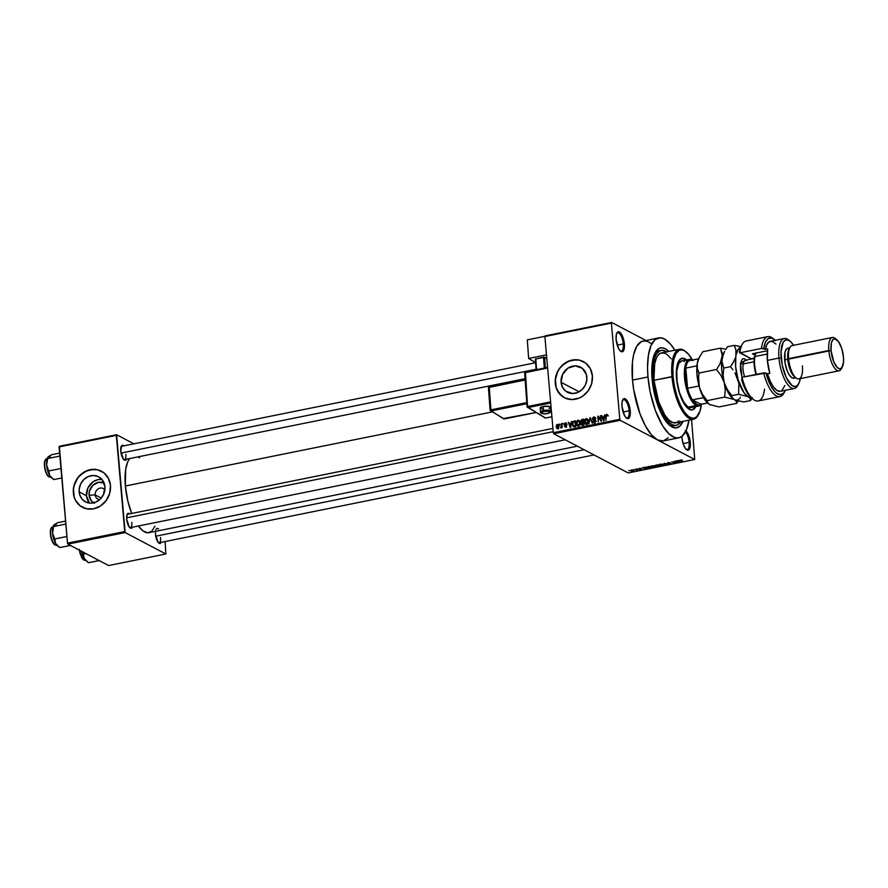 <?xml version="1.0" encoding="UTF-8"?>
<svg xmlns="http://www.w3.org/2000/svg" width="888" height="888" viewBox="0 0 888 888"><rect width="100%" height="100%" fill="white"/><g stroke="black" fill="none" stroke-linecap="round" stroke-linejoin="round"><path stroke-width="1.33" d="M620.213 350.849A9.346 3.474 78.6 0 0 623.287 343.911L624.397 343.934A10.201 3.785 -101.4 0 1 620.623 351.226A10.201 3.785 -101.4 0 1 616.128 339.582L618.681 348.684L620.29 350.938L622.643 351.637L623.798 350.216L624.486 345.809L623.765 340.026L621.855 334.832L619.402 331.979L617.249 332.412L616.35 334.51L616.128 339.582A10.201 3.785 -101.4 0 1 616.927 332.9A10.201 3.785 -101.4 0 1 621.223 333.788A10.201 3.785 -101.4 0 1 624.397 343.934L623.287 343.911A9.346 3.474 -101.4 0 1 621.345 351.082A9.346 3.474 -101.4 0 1 620.213 350.849M685.98 430.913A10.201 3.785 -101.4 0 1 690.276 442.379L689.155 442.357A9.346 3.474 78.6 0 0 685.414 432.034A9.346 3.474 -101.4 0 1 689.155 442.357L683.083 443.578L689.155 442.357A9.346 3.474 -101.4 0 1 687.212 449.517A9.346 3.474 -101.4 0 1 686.08 449.295A9.346 3.474 78.6 0 0 689.155 442.357L690.276 442.379A10.201 3.785 -101.4 0 1 686.491 449.661A10.201 3.785 -101.4 0 1 681.995 438.028L683.161 443.822L685.336 448.407L687.778 450.227L689.665 448.662L690.353 444.244L689.632 438.472L687.723 433.277L685.281 430.414M626.062 417.715A9.346 3.474 78.6 0 0 629.137 410.778L630.247 410.8A10.201 3.785 -101.4 0 1 626.473 418.082A10.201 3.785 -101.4 0 1 621.977 406.449L624.53 415.551L626.14 417.793L628.493 418.492L629.648 417.083L630.336 412.665L629.614 406.893L627.705 401.698L625.252 398.834L623.099 399.278L621.966 402.863L621.977 406.449A10.201 3.785 -101.4 0 1 622.777 399.767A10.201 3.785 -101.4 0 1 627.072 400.655A10.201 3.785 -101.4 0 1 630.247 410.8L629.137 410.778A9.346 3.474 -101.4 0 1 627.194 417.937A9.346 3.474 -101.4 0 1 626.062 417.715M557.364 424.975L558.397 426.351L557.664 428.083L556.632 426.706L556.942 425.241L558.907 426.617L558.263 424.642L556.687 424.719L556.143 426.851L557.042 428.604L558.33 428.349L558.896 426.984L558.397 426.351L557.664 428.083L558.274 428.405L556.876 427.672L557.364 424.975L559.174 425.763M95.183 494.905A5.95 5.284 -62.2 0 0 99.722 499.611A5.95 5.284 117.8 0 1 97.824 499.078A5.95 5.284 117.8 0 1 95.183 494.905L101.221 498.079L95.183 494.905A5.95 5.284 117.8 0 1 97.691 489.221A5.95 5.284 117.8 0 1 103.363 488.544A5.95 5.284 117.8 0 1 104.873 489.81A5.95 5.284 -62.2 0 0 98.59 488.644A5.95 5.284 -62.2 0 0 95.183 494.905L89.1 495.238L95.183 494.905M93.551 502.83A11.289 10.023 117.8 0 1 89.1 495.238L89.51 490.942L92.874 485.314L98.413 482.339L104.285 483.005M89.311 502.874L86.48 495.77L87.99 487.778L93.34 481.607L98.18 479.576L101.931 479.409A14.153 12.576 -62.2 0 0 86.48 495.77L79.165 491.919A14.153 12.576 117.8 0 1 85.137 478.399A14.153 12.576 117.8 0 1 98.646 476.789A14.153 12.576 117.8 0 1 104.939 486.713L103.43 494.705L100.2 499.167L95.726 502.131L90.709 503.152L85.881 502.053L81.996 499.023L79.643 494.516L79.187 489.221L80.675 483.938L83.905 479.465L88.378 476.501L93.395 475.491L98.224 476.579L102.109 479.609L104.939 486.713A14.153 12.576 117.8 0 1 98.968 500.233A14.153 12.576 117.8 0 1 85.459 501.842A14.153 12.576 117.8 0 1 79.165 491.919L86.48 495.77A14.153 12.576 -62.2 0 0 89.477 503.074M101.487 471.239A20.391 18.126 -62.2 0 0 82.062 473.615A20.391 18.126 -62.2 0 0 73.493 493.062L73.349 492.995A20.391 18.126 117.8 0 1 81.951 473.526A20.391 18.126 117.8 0 1 101.41 471.195A20.391 18.126 117.8 0 1 110.478 485.503L108.403 478.299L103.829 472.76L97.436 469.73L90.199 469.674L83.228 472.605L77.578 478.055L74.115 485.214L73.371 489.099L74.048 496.736L75.425 500.199L79.998 505.738L86.391 508.757L93.629 508.813L100.599 505.894L106.249 500.432L109.712 493.273L110.478 485.503A20.391 18.126 117.8 0 1 101.876 504.972A20.391 18.126 117.8 0 1 82.418 507.292A20.391 18.126 117.8 0 1 73.349 492.995L73.493 493.062A20.391 18.126 -62.2 0 0 82.495 507.337M586.857 377.1A14.153 12.576 117.8 0 1 580.896 390.62A14.153 12.576 117.8 0 1 567.388 392.23A14.153 12.576 117.8 0 1 561.094 382.306L579.131 391.797L561.094 382.306L562.604 374.325L567.943 368.154L575.324 365.878L582.25 368.254L586.38 374.503L586.846 379.798L585.347 385.092L582.117 389.555L577.655 392.518L572.627 393.539L565.7 391.153L562.526 387.301L561.094 382.306A14.153 12.576 117.8 0 1 567.055 368.786A14.153 12.576 117.8 0 1 580.563 367.177A14.153 12.576 117.8 0 1 586.857 377.1M583.416 361.627A20.391 18.126 -62.2 0 0 563.98 364.002A20.391 18.126 -62.2 0 0 555.411 383.45L555.278 383.383A20.391 18.126 117.8 0 1 563.869 363.902A20.391 18.126 117.8 0 1 583.338 361.583A20.391 18.126 117.8 0 1 592.396 375.879L590.331 368.675L585.747 363.148L579.365 360.117L572.127 360.062L565.157 362.981L559.507 368.442L557.453 371.872L555.3 379.487L555.966 387.124L559.351 393.617L564.946 397.979L571.894 399.556L579.143 398.09L582.528 396.281L588.178 390.82L591.641 383.66L592.396 375.879A20.391 18.126 117.8 0 1 583.805 395.36A20.391 18.126 117.8 0 1 564.346 397.68A20.391 18.126 117.8 0 1 555.278 383.383L555.411 383.45A20.391 18.126 -62.2 0 0 564.413 397.724M123.721 459.496A6.793 2.531 78.6 0 0 125.852 454.39A6.793 2.531 -101.4 0 1 124.442 459.607A6.793 2.531 -101.4 0 1 123.721 459.496M126.485 459.196A7.648 2.842 -101.4 0 1 124.142 459.884A7.648 2.842 -101.4 0 1 120.757 451.148L123.277 458.941L125.097 460.306L126.518 459.129M129.67 527.494A6.793 2.531 78.6 0 0 131.801 522.399A6.793 2.531 -101.4 0 1 130.392 527.605A6.793 2.531 -101.4 0 1 129.67 527.494M132.434 527.195A7.648 2.842 -101.4 0 1 130.092 527.883A7.648 2.842 -101.4 0 1 126.707 519.158L129.226 526.95L131.047 528.305L132.467 527.139M158.441 542.635A6.793 2.531 78.6 0 0 160.573 537.529A6.793 2.531 -101.4 0 1 159.152 542.746A6.793 2.531 -101.4 0 1 158.441 542.635M161.205 542.335A7.648 2.842 -101.4 0 1 158.852 543.023A7.648 2.842 -101.4 0 1 155.478 534.287L157.986 542.08L159.818 543.445L161.228 542.268M623.065 411.999L629.137 410.778L623.065 411.999M617.216 345.143L623.287 343.911L617.216 345.143M680.73 421.833A38.24 14.208 -101.4 0 1 676.234 425.341L673.914 425.807A38.24 14.208 -101.4 0 1 668.886 424.642A38.24 14.208 78.6 0 0 675.047 425.441M682.916 421.389A40.793 15.152 -101.4 0 1 670.118 425.696A40.793 15.152 -101.4 0 1 652.103 379.143L652.447 361.727L655.51 352.081L659.162 348.362L662.082 347.774L665.245 348.718L668.797 351.415A40.793 15.152 -101.4 0 0 655.322 352.414A40.793 15.152 -101.4 0 0 652.103 379.143L653.812 390.887L656.798 402.364L660.805 412.587L665.489 420.679L670.451 425.951L675.257 427.938L679.486 426.484L682.916 421.389M650.971 343.356L646.908 341.225L643.09 341.003A50.993 18.948 78.6 0 0 632.5 380.086L647.974 376.967A50.993 18.948 -101.4 0 1 658.574 337.873A50.993 18.948 -101.4 0 1 674.858 350.194L670.573 344.2L664.379 338.939L660.428 337.751L655.133 339.582L651.004 345.565L648.395 355.189L647.53 367.632L647.974 376.967L632.5 380.086L633.732 389.843L639.915 413.597L645.254 425.607L651.281 434.632L657.475 439.904L694.727 459.507L628.216 472.938L553.712 433.733L620.224 420.302L657.475 439.904L620.224 420.302L619.813 419.303L553.302 432.734L544.877 336.519L611.388 323.088L619.813 419.303L611.388 323.088L611.665 322.455L645.854 340.448L611.665 322.455L545.154 335.886L611.665 322.455L611.388 323.088L544.877 336.519L553.302 432.734L619.813 419.303L620.224 420.302L553.712 433.733L553.302 432.734L553.712 433.733L628.216 472.938L694.727 459.507L657.475 439.904L663.303 440.959L668.253 437.706M129.681 458.53L127.683 461.927L125.685 469.308L125.363 486.014L492.252 411.921L125.363 486.014L127.817 500.999L131.713 513.475A39.094 14.519 78.6 0 1 125.363 486.014A39.094 14.519 78.6 0 1 129.67 458.552M631.301 470.03L630.535 470.54L631.49 471.006L633.91 470.596L631.856 469.952L630.869 470.795L633.122 470.984L633.588 470.229L631.301 470.03L630.869 470.795M635.386 469.23L636.563 469.919L636.019 470.329L637.628 470.052L635.875 469.13L636.563 469.919L636.019 470.329L637.628 470.052L635.386 469.23M639.216 468.431L638.705 469.019L641.247 469.075L639.493 469.386L641.724 469.153L639.038 468.853L640.237 468.342L638.583 468.975L641.047 469.386L641.658 468.897L639.038 468.853L640.981 468.487L638.583 468.975M647.996 466.677L646.897 467.199L647.996 467.943L651.859 467.654L649.439 466.389L647.363 467.699L651.859 467.654L649.439 466.389L647.996 466.677M655.999 465.068L655.022 465.578L656.776 466.4L659.939 466.022L657.531 464.757L655.211 465.745L659.939 466.022L657.531 464.757L655.211 465.745M663.902 463.469L664.768 465.057L664.457 463.558L668.253 464.346L664.379 463.37L664.768 465.057L664.457 463.558L668.253 464.346L663.902 463.469M674.403 461.349L676.334 462.371L671.794 461.871L674.214 463.148L672.771 462.026L677.311 462.515L674.891 461.249L676.334 462.371L671.794 461.871L674.214 463.148L672.771 462.026L677.311 462.515L674.403 461.349M681.562 460.006L679.997 460.495L682.439 461.483L680.519 460.406L682.273 460.173L680.308 460.717L682.439 461.483L680.53 460.428L682.439 460.25L681.562 460.006M678.521 460.517L675.457 461.138L679.442 462.093L679.043 460.417L675.457 461.138L679.442 462.093L678.521 460.517M667.82 462.659L667.199 463.414L670.718 463.503L668.342 463.925L671.228 463.636L667.476 463.236L670.262 462.759L669.275 462.537L666.988 463.336L670.218 463.303L668.176 463.858L670.385 463.936L671.128 463.314L667.476 463.236L670.262 462.759L666.988 463.336M661.893 464.124L659.04 464.89L663.014 465.412L663.547 464.702L661.893 464.124L660.095 464.213L659.051 464.69L659.44 465.245L662.57 465.523L663.203 464.468L661.893 464.124M653.801 465.756L650.948 466.533L654.722 467.099L655.466 466.333L653.801 465.756L652.014 465.845L650.971 466.322L651.348 466.877L654.489 467.155L655.122 466.1L653.801 465.756M645.343 467.221L642.268 467.832L646.775 468.686L645.854 467.11L642.268 467.832L646.775 468.686L645.343 467.221M636.785 468.942L637.628 469.031L636.785 468.942M633.41 469.63L634.254 469.708L633.41 469.63M628.771 470.562L629.614 470.64L628.771 470.562M691.574 419.647L694.727 459.507L691.574 419.647M559.407 424.031L559.973 424.753L559.407 424.031M562.781 423.354L563.347 424.064L562.781 423.354M571.339 421.622L571.062 423.421L569.352 423.765L568.264 422.244L570.34 427.639L571.85 421.523L571.062 423.421L569.352 423.765L568.264 422.244L570.34 427.639L571.339 421.622M579.52 420.812L577.822 420.257L576.501 421.878L576.556 424.464L577.844 426.029L579.587 425.385L580.208 423.176L579.62 420.934L578.033 420.202L576.701 421.356L576.39 423.498L578.543 426.051L580.175 422.666L579.52 420.812L578.033 420.202M587.612 419.18L586.013 418.592L584.67 419.98L584.648 422.832L585.714 424.309L587.501 423.942L588.278 422.055L587.745 419.369L586.113 418.57L584.781 419.724L584.471 421.867L586.624 424.42L588.267 421.034L587.612 419.18L586.113 418.57M593.85 417.682L595.637 418.603L593.839 417.005L592.596 417.993L592.696 419.735L595.182 420.923L594.261 422.2L592.807 421.434L593.539 422.744L594.993 422.633L595.704 421.001L595.149 419.946L593.217 419.447L593.006 418.348L593.972 417.66L595.149 418.781L595.582 418.248L593.839 417.005L595.382 417.704L593.839 417.005L592.451 418.97L593.317 420.179L595.004 420.524L594.361 422.177L592.807 421.434L594.438 422.843L595.704 421.001L592.94 418.859L593.85 417.682L595.948 418.503M604.517 414.929L604.24 416.716L602.541 417.06L601.454 415.551L603.518 420.934L605.039 414.818L604.24 416.716L602.541 417.06L601.454 415.551L604.04 420.834L604.517 414.929M606.67 415.096L607.858 415.984L607.081 414.43L605.749 415.273L606.027 420.435L606.238 415.451L607.858 415.984L606.637 414.419L605.683 416.561L606.027 420.435L606.182 415.628L606.67 415.096L608.336 415.85M600.399 415.762L600.799 420.324L597.79 416.283L598.29 421.989L598.39 417.316L601.387 421.367L600.887 415.662L600.799 420.324L598.323 416.172L598.29 421.989L598.39 417.316L601.387 421.367L600.399 415.762M589.898 417.882L588.844 423.898L590.22 418.492L592.329 423.199L590.376 417.782L588.844 423.898L590.22 418.492L592.329 423.199L589.898 417.882M581.995 419.469L580.674 420.779L581.152 424.564L581.951 425.219L584.015 424.875L583.516 419.169L581.995 419.469L582.928 419.969L581.995 419.469L580.641 421.456L581.44 422.721L581.007 424.02L582.495 425.186L584.015 424.875L583.516 419.169L581.995 419.469M573.992 421.09L572.782 421.889L572.36 423.854L572.738 425.863L573.87 426.851L575.935 426.506L575.435 420.801L573.992 421.09L574.925 421.578L573.992 421.09L572.383 424.353L573.77 426.839L575.935 426.506L575.435 420.801L573.992 421.09M565.234 422.788L564.146 424.098L564.524 425.186L566.133 425.763L565.667 426.462L564.38 426.118L565.179 427.095L566.633 425.674L564.668 423.887L566.489 423.632L565.234 422.788L566.4 423.398L565.234 422.788L564.158 424.364L566.144 425.851L564.38 426.118L565.623 427.084L566.633 425.674L564.635 424.164L565.245 423.387L566.544 423.876L565.234 422.788L565.934 422.855M561.371 423.632L561.027 427.994L561.682 427.128L562.226 427.694L561.871 423.543L560.672 427.85L561.682 427.128L562.226 427.694L561.371 423.632M659.962 350.738A38.24 14.208 78.6 0 0 654.6 353.868A38.24 14.208 -101.4 0 1 658.774 350.838L661.094 350.372A38.24 14.208 -101.4 0 1 666.599 351.859M658.574 337.873L641.325 341.614L636.763 346.253L633.61 354.745L632.434 362.193L632.5 380.086A50.993 18.948 78.6 0 0 657.475 439.904A50.993 18.948 78.6 0 0 663.292 440.959L678.754 437.84A50.993 18.948 -101.4 0 1 647.974 376.967L650.105 391.641L655.377 410.478L662.681 425.874L668.831 433.721L674.958 437.618L678.765 437.84L682.195 436.141L686.324 430.147L688.988 420.168A50.993 18.948 -101.4 0 1 678.754 437.84M67.921 544.122L125.153 532.567L165.856 553.99L108.625 565.545L67.921 544.122L67.51 543.134L59.085 446.919L116.317 435.364L124.742 531.579L67.51 543.134L59.363 446.287L116.594 434.72L133.888 443.822L116.594 434.72L59.363 446.287L59.085 446.919L116.317 435.364L116.594 434.72L125.153 532.567L124.742 531.579L67.51 543.134L67.921 544.122L108.625 565.545L165.856 553.99L125.153 532.567L67.921 544.122M165.101 541.547L165.856 553.99L165.101 541.547M155.644 530.491L155.478 534.287M129.792 513.908L128.582 513.275L127.162 514.441L126.707 519.158A7.648 2.842 -101.4 0 1 127.317 514.141A7.648 2.842 -101.4 0 1 129.748 513.863M123.843 445.909L122.633 445.276L121.612 445.776L120.757 451.148A7.648 2.842 -101.4 0 1 121.367 446.142A7.648 2.842 -101.4 0 1 123.798 445.865M139.516 457.853L137.94 456.854M138.184 525.818L142.935 530.869L147.541 532.767L151.604 531.368L154.978 526.262M121.134 446.664A6.793 2.531 -101.4 0 1 121.745 446.276M127.084 514.663A6.793 2.531 -101.4 0 1 127.694 514.285M138.328 526.007A39.094 14.519 78.6 0 0 148.962 532.678L577.355 446.176M681.906 436.152L681.995 438.028A10.201 3.785 -101.4 0 1 681.906 436.363M616.694 333.4A9.346 3.474 -101.4 0 1 617.637 332.756A9.346 3.474 -101.4 0 1 623.287 343.911A9.346 3.474 78.6 0 0 620.557 334.909A9.346 3.474 78.6 0 0 616.694 333.4M622.544 400.266A9.346 3.474 -101.4 0 1 623.487 399.611A9.346 3.474 -101.4 0 1 629.137 410.778A9.346 3.474 78.6 0 0 626.406 401.764A9.346 3.474 78.6 0 0 622.544 400.266M156.077 529.281A7.648 2.842 -101.4 0 1 158.519 529.004M582.861 361.349L579.498 360.195M575.912 359.784L568.675 361.238L562.237 365.512L559.64 368.52L557.586 371.95L555.433 379.565L556.11 387.201M557.486 390.653L562.06 396.192M100.943 470.962L97.569 469.808M93.995 469.397L86.758 470.851L80.32 475.124L77.722 478.133L74.248 485.292L73.515 489.177L74.181 496.814M75.558 500.266L80.142 505.805M94.45 503.318L91.353 500.91L89.1 495.238A11.289 10.023 117.8 0 1 93.573 484.682A11.289 10.023 117.8 0 1 104.04 482.906M607.614 414.94L606.637 414.419L607.614 414.94M607.448 414.674L606.637 414.419M602.131 415.906L601.454 415.551L602.131 415.906M603.474 417.549L602.541 417.06L603.474 417.549M604.14 417.416L604.095 420.512L602.763 417.693L604.562 417.649L603.685 420.302L602.763 417.693L604.14 417.416M599.278 417.793L598.39 417.316L599.278 417.793M598.656 416.738L597.79 416.283L598.656 416.738M594.805 417.116L593.839 417.005M595.06 419.891L592.94 418.859M594.316 419.591L595.637 420.424L594.605 420.168M593.539 422.744L594.438 422.843M593.439 421.778L592.807 421.434L593.439 421.778M594.361 422.177L593.295 421.267M595.693 420.89L595.004 420.524L595.693 420.89M594.194 420.302L595.004 420.524M595.571 421.034L593.828 419.702L594.072 420.468M593.095 419.314L592.451 418.97L593.095 419.314M594.205 422.322L594.671 423.299M591.053 419.647L590.498 419.347L591.053 419.647M585.669 424.286L586.624 424.42M586.435 424.453L586.091 423.776M585.014 422.155L584.471 421.867L585.014 422.155L586.18 419.236L587.723 420.757L586.568 423.754L587.279 424.131L585.292 423.032L585.003 420.635L585.825 419.358L588.289 421.4L587.767 421.123L586.624 423.743L585.003 422.111M586.025 423.565L586.58 424.642M581.64 425.119L582.395 424.775M581.707 424.386L581.007 424.02L581.707 424.386M581.884 422.943L583.316 422.599L583.993 424.586L581.496 423.831L581.951 422.91L583.849 422.877L583.316 422.599L583.471 424.309L582.617 424.475L581.496 423.831L581.884 422.943M582.817 423.443L582.239 422.954M582.295 422.133L580.641 421.456L581.24 421.767L581.54 420.313L583.083 419.935L583.782 422.211L582.295 422.133L583.227 422.621L581.129 421.056L581.784 420.202L583.616 420.213L583.083 419.935L583.261 421.933L581.14 421.345M582.395 424.742L582.528 425.297M582.617 424.475L581.496 423.831M577.589 425.918L578.543 426.051M578.354 426.085L578.01 425.408M577.944 425.197L578.499 426.273M578.088 420.868L579.564 422.044L579.564 424.331L578.476 425.385L576.989 424.064L577.022 421.889L578.088 420.868L580.197 423.032L579.686 422.755L578.476 425.385L579.198 425.763L577.2 424.675L576.878 423.421L578.088 420.868L580.164 421.689M574.247 426.839L573.992 426.251M573.881 425.851L574.292 426.917M573.803 426.14L572.949 424.819L573.093 422.411L575.002 421.567L575.38 425.94L573.803 426.14L572.882 424.264L572.949 422.821L574.114 421.745L575.524 421.844L575.912 426.218L573.803 426.14L574.891 426.717L573.67 426.085L575.047 426.817M568.942 422.599L568.264 422.244L568.942 422.599M570.285 424.253L569.352 423.765L570.285 424.253M570.951 424.12L570.906 427.206L569.585 424.397L571.384 424.342L570.507 426.995L569.585 424.397L570.951 424.12M565.245 423.387L566.067 424.053M566.633 425.674L564.801 424.508L566.688 425.374M564.868 424.553L566.178 425.241M564.38 426.118L565.623 427.084M565.556 426.484L564.868 425.951M566.633 425.896L565.956 425.541L566.633 425.896M565.601 425.452L564.158 424.364L565.379 425.419M564.158 424.364L565.534 424.897M565.534 424.83L565.634 425.552M561.516 427.628L560.761 427.228L561.516 427.628M562.171 426.984L561.549 426.651L562.171 426.984M558.885 426.251L557.331 424.375L558.574 425.03L557.331 424.375L556.143 426.851L557.697 428.682L558.885 426.251M558.03 424.475L557.331 424.375M556.998 428.582L557.697 428.682M556.698 427.139L556.143 426.851L556.698 427.139M557.575 427.927L557.93 428.904M586.568 423.754L585.292 423.032M586.18 419.236L588.245 420.057M578.476 425.385L577.2 424.675M557.664 428.083L558.619 428.749M680.264 460.162L680.308 460.717L680.264 460.162M680.619 460.073L680.308 460.717M679.342 460.928L679.442 462.093L679.342 460.928M678.943 461.161L679.409 461.915L679.32 460.894L679.409 461.915L677.566 461.438L678.943 461.161L678.876 460.45L679.409 461.915L677.566 461.438L678.943 461.161M667.476 463.236L668.054 462.815M670.385 463.936L671.128 463.314M664.668 463.891L664.768 465.057L664.668 463.891M659.362 464.435L659.44 465.245L659.362 464.435M659.051 464.69L659.44 465.245M662.703 464.568L662.282 465.368L660.694 465.401L659.939 465.157L660.361 464.169L662.703 464.568L661.227 465.456L659.939 465.157L660.383 464.357L662.681 464.269L663.092 464.957L662.282 465.368M658.441 465.601L659.162 465.978L656.909 466.167L658.419 465.223L659.162 465.978L656.909 466.167L658.441 465.601M657.32 465.001L658.163 465.445L655.699 465.634L657.298 464.801L658.163 465.445L655.755 465.667L657.32 465.001M651.281 466.067L651.348 466.877L651.281 466.067M650.971 466.322L651.348 466.877M654.623 466.2L654.201 466.999L652.602 467.033L651.848 466.788L652.28 465.8L654.623 466.2L653.146 467.088L651.848 466.788L652.303 465.989L654.6 465.9L655.011 466.589L654.201 466.999M647.285 466.866L647.363 467.699L647.285 466.866M649.228 466.633L651.082 467.61L647.851 467.599L649.217 466.433L651.082 467.61L647.785 467.565L649.228 466.633M647.463 467.255L648.351 466.811M646.153 467.621L646.253 468.786L646.153 467.621M645.754 467.865L646.231 468.609L646.142 467.599L646.231 468.609L644.377 468.143L645.754 467.865L645.687 467.144L646.231 468.609L644.377 468.143L645.754 467.865M641.047 469.386L641.658 468.897M633.122 470.984L633.588 470.229M633.1 470.329L631.335 470.684L631.535 469.985L633.1 470.329L632.378 470.906L631.546 470.163L633.066 470.03L632.889 470.851M659.939 465.157L660.383 464.357M651.848 466.788L652.303 465.989M701.354 404.329A34.843 12.943 -101.4 0 1 698.623 414.385A34.843 12.943 -101.4 0 1 683.949 411.344A34.843 12.943 -101.4 0 1 673.082 376.667L654.179 380.231A35.687 13.264 78.6 0 0 654.378 382.262L653.49 379.875A2.12 0.788 -101.4 0 1 653.934 378.244A2.12 0.788 -101.4 0 1 654.023 378.244L654.656 363.936L656.543 357.709L658.352 354.878L660.528 353.213L664.313 353.047L667.055 354.479L671.228 358.841M686.768 360.972A26.34 9.79 78.6 0 0 681.629 358.386M696.347 405.96L694.216 409.057L691.486 410.001L688.378 408.713L685.181 405.305L679.564 393.473L676.534 378.488A26.34 9.79 -101.4 0 1 682.006 358.286A26.34 9.79 -101.4 0 1 687.379 360.65M698.368 414.818A35.687 13.264 -101.4 0 1 693.517 419.247A35.687 13.264 -101.4 0 1 671.961 376.645A35.687 13.264 78.6 0 0 683.094 412.165A35.687 13.264 78.6 0 0 698.123 415.273L698.623 414.385M678.976 420.834L676.8 422.499L673.015 422.666L668.886 420.057L664.735 414.885L658.674 401.731L654.378 382.262A35.687 13.264 78.6 0 0 675.724 422.843L693.517 419.247M676.234 425.341A38.24 14.208 -101.4 0 1 653.146 379.687L652.181 379.886L653.146 379.687A38.24 14.208 -101.4 0 1 661.094 350.372M689.476 359.385A23.798 8.836 -101.4 0 0 684.926 381.019A23.798 8.836 -101.4 0 0 696.181 405.539L696.88 404.562A22.944 8.525 -101.4 0 1 692.407 399.878L700.943 404.362L707.481 403.041L700.943 404.362L692.407 399.878L696.88 404.562L699.023 405.095L700.943 404.362A22.944 8.525 -101.4 0 1 696.88 404.562L696.181 405.539L688.455 407.093L691.164 407.592A23.798 8.836 -101.4 0 1 676.789 379.187A23.798 8.836 -101.4 0 1 681.74 360.939L689.476 359.385A23.798 8.836 -101.4 0 1 692.185 359.873L692.185 359.873A23.798 8.836 -101.4 0 1 692.474 360.029A23.798 8.836 78.6 0 0 692.185 359.873A23.798 8.836 78.6 0 0 684.526 377.622A23.798 8.836 78.6 0 0 696.181 405.539A23.798 8.836 78.6 0 0 701.398 404.273A23.798 8.836 -101.4 0 1 698.9 406.027A23.798 8.836 -101.4 0 1 696.181 405.539L688.455 407.093L687.49 406.493L683.66 402.009L679.531 392.729L677.033 381.452L676.767 370.829L678.776 363.392L681.74 360.939M666.988 352.148L662.492 350.272L659.762 350.838L656.332 354.312L654.634 358.264L652.813 372.694L654.745 390.698L659.962 408.025L667.232 420.601L671.872 424.553L674.847 425.441L677.566 424.886L680.996 421.4M679.387 349.284L661.604 352.869A35.687 13.264 78.6 0 0 654.023 378.244A35.687 13.264 78.6 0 0 654.179 380.231A35.687 13.264 78.6 0 0 654.378 382.262A2.12 0.788 -101.4 0 1 653.49 379.875L654.023 378.244A35.687 13.264 78.6 0 0 654.179 380.231L671.961 376.645A35.687 13.264 -101.4 0 1 679.387 349.284A35.687 13.264 -101.4 0 1 685.58 351.481M585.969 382.906L585.936 383.716M692.651 360.45L688.533 354.279L684.304 350.682L681.596 349.872L679.109 350.372L675.99 353.546L673.837 359.351L672.849 367.288L673.082 376.667L674.547 386.691L677.089 396.492L680.519 405.228L684.515 412.143L688.755 416.65L692.851 418.348L696.47 417.105L700.01 411.066L701.409 403.774M692.44 409.934A26.34 9.79 -101.4 0 1 676.534 378.488L676.501 369.242L678.732 361.005L682.006 358.286L685.014 358.83L687.145 360.417M685.98 351.781L685.181 351.149A35.687 13.264 78.6 0 0 671.961 376.645L673.082 376.667A34.843 12.943 -101.4 0 1 685.98 351.781A34.843 12.943 -101.4 0 1 692.396 359.995M691.674 410.09L694.227 408.413L695.582 406.116M686.369 360.572L684.237 358.985L681.229 358.441M683.516 361.05L684.459 361.438M49.328 476.967L49.328 476.967A9.346 3.474 78.6 0 0 50.394 477.156L49.04 476.923C44.955 475.113 42.191 459.873 46.687 458.83A9.346 3.474 78.6 0 0 44.9 467.332A9.346 3.474 78.6 0 0 49.328 476.967L50.483 476.734L49.328 476.967A9.346 3.474 -101.4 0 1 44.977 467.843A9.346 3.474 -101.4 0 1 46.32 458.963M59.629 453.113L51.659 454.723L59.629 453.113M59.896 456.066L47.652 458.541L48.707 456.432L51.659 454.723L47.286 458.164L46.62 465.068L47.652 458.541L59.896 456.066M60.983 468.498L48.74 470.962L46.62 465.068L47.697 470.773L49.706 475.591L48.74 470.962L60.983 468.498M52.592 478.676L49.706 475.591A11.211 4.163 78.6 0 0 51.571 477.866L53.835 479.576L61.805 477.966L53.835 479.576L49.706 475.591L51.504 477.822M48.563 456.61L47.663 457.431M47.386 475.202L45.044 469.597M44.7 467.898L44.411 464.579M44.478 463.103L45.011 460.761M46.875 459.44A8.836 3.286 78.6 0 0 44.433 465.39A8.836 3.286 78.6 0 0 47.641 475.524M48.707 472.116L46.62 465.068A11.211 4.163 78.6 0 0 49.706 475.591L48.707 472.116M47.575 457.598A11.211 4.163 78.6 0 0 47.497 457.72A11.211 4.163 78.6 0 0 46.62 465.068L47.486 457.842M50.228 456.71A11.211 4.163 78.6 0 0 48.074 456.954M121.023 453.08L536.086 369.275L121.023 453.08M553.213 431.69L126.651 517.826L553.213 431.69M584.104 449.728L155.744 536.219L584.104 449.728M693.029 360.528L690.897 359.995L688.977 360.739A22.944 8.525 78.6 0 0 685.802 368.109L687.567 388.278L699 385.969L687.567 388.278A22.944 8.525 78.6 0 0 692.407 399.878A22.944 8.525 -101.4 0 1 687.567 388.278L685.802 368.109L685.647 377.644L687.567 388.278A22.944 8.525 -101.4 0 1 685.802 368.109A22.944 8.525 -101.4 0 1 688.977 360.739A22.944 8.525 -101.4 0 1 692.007 360.128M692.407 399.878L703.507 397.635L692.407 399.878M698.545 358.808L688.977 360.739L698.545 358.808M685.802 368.109L696.936 365.856L685.802 368.109M95.671 469.708L95.06 469.119M55.278 544.966L55.278 544.966A9.346 3.474 78.6 0 0 56.344 545.165L54.989 544.932C50.905 543.112 48.141 527.872 52.636 526.839A9.346 3.474 78.6 0 0 50.849 535.342A9.346 3.474 78.6 0 0 55.278 544.966L56.421 544.733L55.278 544.966A9.346 3.474 -101.4 0 1 50.927 535.853A9.346 3.474 -101.4 0 1 52.27 526.973M65.579 521.112L57.609 522.721L65.579 521.112M65.845 524.075L53.602 526.54L54.656 524.431L57.609 522.721L53.236 526.162L52.57 533.078L53.602 526.54L65.845 524.075M66.933 536.496L54.69 538.972L52.57 533.078L53.646 538.772L55.655 543.589L54.69 538.972L66.933 536.496M58.541 546.675L55.655 543.589A11.211 4.163 78.6 0 0 57.52 545.876L59.785 547.574L70.407 545.432L59.785 547.574L55.655 543.589L57.454 545.82M54.512 524.608L53.613 525.43M53.336 543.201L50.993 537.595M50.649 535.897L50.361 532.589M50.427 531.102L50.96 528.76M52.825 527.439A8.836 3.286 78.6 0 0 50.383 533.399A8.836 3.286 78.6 0 0 53.591 543.534M54.656 540.126L52.57 533.078A11.211 4.163 78.6 0 0 55.655 543.589L54.656 540.126M53.524 525.596A11.211 4.163 78.6 0 0 53.447 525.718A11.211 4.163 78.6 0 0 52.57 533.078L53.435 525.851M56.177 524.708A11.211 4.163 78.6 0 0 54.024 524.952M87.313 561.815L88.556 562.715L99.167 560.572L88.556 562.715L84.427 558.73A11.211 4.163 78.6 0 0 86.291 561.005L84.427 558.73L83.428 555.255L83.461 554.101L85.936 553.601L83.461 554.101L82.051 551.315L83.461 554.101L83.883 557.586L86.225 560.961M84.038 560.106A9.346 3.474 -101.4 0 1 79.587 550.26A9.346 3.474 78.6 0 0 84.038 560.106L85.193 559.873L84.038 560.106A9.346 3.474 78.6 0 0 85.104 560.295L83.55 559.773M81.729 551.082L84.427 558.73A11.211 4.163 78.6 0 1 81.807 551.426M82.107 558.341L79.765 552.736M79.421 551.037L79.21 549.339M780.13 391.342L776.845 390.365L773.404 386.824L770.174 381.107L767.498 373.826L765.933 373.004L741.968 377.289L741.702 379.82A28.893 10.734 78.6 0 0 751.67 398.113L753.279 399.378A30.592 11.366 -101.4 0 1 741.968 377.289A30.592 11.366 78.6 0 0 758.241 400.976L779.897 396.603A30.592 11.366 -101.4 0 1 763.625 372.916L741.968 377.289L741.702 379.82L744.732 388.078L748.395 394.561L752.291 398.568M764.546 389.144A30.592 11.366 -101.4 0 1 753.279 399.378M790.009 341.114L788.4 339.849A25.497 9.468 78.6 0 0 778.965 358.053L781.196 358.108A23.798 8.836 -101.4 0 1 790.009 341.114A23.798 8.836 -101.4 0 1 793.561 345.299M832.345 337.473L792.129 345.587A16.994 6.316 78.6 0 0 788.6 358.619A16.994 6.316 -101.4 0 1 789.943 347.486L788.944 349.273A15.296 5.683 78.6 0 0 787.745 359.296L831.046 350.549A15.296 5.683 -101.4 0 1 836.718 339.627A15.296 5.683 -101.4 0 1 843.467 357.087L841.713 348.374L838.45 341.503L834.787 338.783L832.744 339.793L831.379 342.946L831.046 350.549L833.777 361.882L837.306 367.577L839.726 368.853L841.78 367.832A16.994 6.316 -101.4 0 1 839.082 370.784A16.994 6.316 -101.4 0 1 828.815 350.494A16.994 6.316 -101.4 0 1 832.345 337.473A16.994 6.316 -101.4 0 1 835.941 339.116M836.718 339.627L835.109 338.361A16.994 6.316 78.6 0 0 828.815 350.494L788.6 358.619A16.994 6.316 78.6 0 0 798.867 378.91L839.082 370.784M789.765 347.796L787.834 348.196A15.296 5.683 78.6 0 0 784.648 359.918L787.745 359.296A15.296 5.683 -101.4 0 1 789.465 348.496M784.27 338.506L770.34 341.314A25.497 9.468 78.6 0 0 765.356 349.361L767.676 348.895A25.497 9.468 78.6 0 0 767.365 360.395L778.965 358.053A25.497 9.468 -101.4 0 1 784.27 338.506A25.497 9.468 -101.4 0 1 789.221 340.559M767.787 336.63L746.131 341.003A30.592 11.366 78.6 0 0 739.826 352.825L761.482 348.451A30.592 11.366 -101.4 0 1 767.787 336.63A30.592 11.366 -101.4 0 1 773.57 338.939M784.337 392.241A30.592 11.366 -101.4 0 1 779.897 396.603M798.134 384.671A25.497 9.468 -101.4 0 1 794.36 388.489A25.497 9.468 -101.4 0 1 778.965 358.053L767.365 360.395A25.497 9.468 78.6 0 0 769.818 373.36L767.498 373.826L765.933 373.004L770.651 385.481L774.536 391.319L776.545 393.218L780.408 394.705L783.704 393.04L785.392 390.298A28.893 10.734 -101.4 0 1 784.837 391.408A28.893 10.734 -101.4 0 1 765.933 373.004L763.625 372.916A30.592 11.366 78.6 0 0 783.849 393.206L784.837 391.408M775.679 340.703L771.728 338.084L768.176 338.617L765.434 342.235L763.791 348.54L765.356 349.361L766.955 344.322L769.452 341.625L772.582 341.547L776.001 344.089M784.903 385.514L781.607 390.831M741.191 346.198A28.893 10.734 78.6 0 0 739.271 352.103L751.115 358.763L754.312 358.119L751.115 358.763A12.743 4.74 -101.4 0 1 751.503 358.996A12.743 4.74 78.6 0 0 751.115 358.763L739.826 352.825A30.592 11.366 -101.4 0 1 742.179 344.411L740.037 348.951L739.271 352.103L739.826 352.825L761.482 348.451L765.356 349.361L767.676 348.895L767.365 360.395L769.818 373.36L767.498 373.826A25.497 9.468 78.6 0 0 780.441 391.297L794.36 388.489M793.65 345.443L790.786 341.78L787.922 339.971L785.314 340.148L783.183 342.313L781.04 351.692L782.195 364.946L786.28 377.611L791.896 385.403L794.705 386.569L797.169 385.714L799.1 382.917L800.321 378.432M794.416 377.999L792.14 377.866L789.665 375.491L787.379 371.251L785.014 362.848L784.981 352.314L786.335 349.162L788.389 348.151M767.399 350.771L752.391 353.801L754.966 355.156L752.391 353.801L767.399 350.771M802.397 365.878A16.994 6.316 -101.4 0 1 796.103 378.011A16.994 6.316 -101.4 0 1 788.6 358.619L787.745 359.296A15.296 5.683 78.6 0 0 794.494 376.756A15.296 5.683 78.6 0 0 795.271 377.256A15.296 5.683 -101.4 0 1 787.745 359.296L784.648 359.918A15.296 5.683 78.6 0 0 793.883 378.177L795.815 377.789M841.78 367.832L843.489 362.448L843.467 357.087A15.296 5.683 -101.4 0 1 842.268 367.11A15.296 5.683 -101.4 0 1 835.819 365.767A15.296 5.683 -101.4 0 1 831.046 350.549L828.815 350.494A16.994 6.316 78.6 0 0 834.121 367.41A16.994 6.316 78.6 0 0 841.269 368.897L842.268 367.11M778.965 358.053A25.497 9.468 78.6 0 0 786.912 383.427A25.497 9.468 78.6 0 0 797.646 385.647L798.645 383.86A23.798 8.836 -101.4 0 1 788.622 381.785A23.798 8.836 -101.4 0 1 781.196 358.108L778.965 358.053M800.288 378.621A23.798 8.836 -101.4 0 1 798.645 383.86M774.358 339.505L772.749 338.239A30.592 11.366 78.6 0 0 761.482 348.451L763.791 348.54A28.893 10.734 -101.4 0 1 774.358 339.505A28.893 10.734 -101.4 0 1 775.291 340.315M754.889 356.532A18.692 6.949 -101.4 0 1 755.932 353.08A18.692 6.949 78.6 0 0 754.889 356.532L767.165 354.057L754.889 356.532A18.692 6.949 78.6 0 0 756.421 374.37A18.692 6.949 -101.4 0 1 754.889 356.532L754.445 357.254L754.889 356.532M756.132 352.714L755.633 353.613A17.849 6.627 78.6 0 0 754.445 357.254L754.345 366.433L755.966 374.459A17.849 6.627 78.6 0 1 754.445 357.254L755.877 353.213M741.98 377.278L740.514 362.981A2.042 1.376 -169.8 0 0 743.178 363.958A11.899 4.418 78.6 0 0 744.621 376.745A11.899 4.418 78.6 0 1 743.178 363.958L754.079 361.76L743.178 363.958A2.042 1.376 10.2 0 1 740.514 362.981L742.446 358.93L744.466 358.708L746.708 360.539M754.267 358.43L745.487 360.206A11.899 4.418 78.6 0 0 743.178 363.958A11.899 4.418 78.6 0 1 746.12 360.195M740.426 397.202A25.497 9.468 -101.4 0 1 734.221 399.511L736.296 401.332L736.607 403.385L719.036 406.926L709.479 404.506L707.07 401.687L707.092 400.643L724.652 397.091L734.221 399.511L732.156 397.702L731.834 395.648L727.294 389.499L724.186 382.573L723.11 375.28L723.72 368.043L722.066 363.381L722.055 358.108A25.497 9.468 78.6 0 0 724.186 382.573L723.11 375.28L723.72 368.043L721.811 360.828L723.742 352.902A25.497 9.468 78.6 0 0 722.055 358.108L720.057 363.791L716.538 369.486L721.078 375.635L724.186 382.573A25.497 9.468 78.6 0 0 732.989 398.701A25.497 9.468 78.6 0 0 733.088 398.779A25.497 9.468 -101.4 0 1 724.186 382.573A25.497 9.468 -101.4 0 1 722.055 358.108L722.033 352.825L720.379 348.174L725.873 349.184L720.379 348.174L702.808 351.715L720.379 348.174L722.288 355.378L720.057 363.791L716.538 369.486L698.978 373.038L697.313 368.387L697.302 363.103L699.289 357.42L702.808 351.715L699.289 357.42L697.302 363.103A25.497 9.468 78.6 0 0 699.444 387.568L698.356 380.275L698.978 373.038L716.538 369.486L721.078 375.635L724.186 382.573L725.274 389.854L724.652 397.091L707.092 400.643L702.552 394.494L699.444 387.568A25.497 9.468 78.6 0 0 708.247 403.707A25.497 9.468 78.6 0 0 708.335 403.774M708.18 403.64L707.092 400.643L702.552 394.494L699.444 387.568L704.018 398.512L709.479 404.506L719.036 406.926L736.607 403.385L738.505 400.555L736.607 403.385L736.296 401.332L732.156 397.702L731.834 395.648L727.294 389.499L724.186 382.573L725.274 389.854L724.652 397.091L734.221 399.511M724.652 351.26L722.055 358.108A25.497 9.468 -101.4 0 1 724.075 352.336L724.075 352.336M698.501 376.623L698.978 373.038L697.313 368.387L697.302 363.103L696.98 374.603L699.444 387.568L698.501 376.623M699.91 356.255L698.989 357.897A25.497 9.468 78.6 0 0 697.302 363.103L699.333 357.331M709.479 404.506L710.811 405.017M741.258 347.208L738.006 349.517L735.974 355.3L735.952 350.016L734.298 345.365L740.947 346.675L734.298 345.365L727.561 346.72L725.651 349.55L727.561 346.72L734.298 345.365L735.952 350.016L735.653 366.8L738.106 379.753L744.022 392.762L748.14 396.703L750.749 397.28A25.497 9.468 -101.4 0 1 748.14 396.703L750.216 398.523L750.527 400.577L752.425 397.746L750.527 400.577L743.789 401.931L736.052 400.288L743.789 401.931L750.527 400.577L750.216 398.523L748.14 396.703A25.497 9.468 -101.4 0 1 738.106 379.753A25.497 9.468 -101.4 0 1 735.974 355.3A25.497 9.468 -101.4 0 1 740.636 347.33M742.224 378.022L740.437 370.152L740.514 362.981L746.286 360.051M736.774 376.179L738.905 383.383L738.583 394.283L748.14 396.703L738.583 394.283L731.834 395.648L738.583 394.283L738.905 383.383L735.009 372.827L736.774 376.179M732.878 369.674L730.469 366.677L732.878 369.674M732.367 363.847L730.469 366.677L723.72 368.043L730.469 366.677L733.976 360.983L732.367 363.847M735.209 358.13L733.976 360.983L735.209 358.13M548.973 408.502L550.283 407.614L549.417 406.526L543.179 406.427L543.478 410.467L543.179 406.427A5.095 1.532 175.8 0 0 540.182 408.058L540.481 412.11A5.095 1.532 -4.2 0 1 543.478 410.467L543.889 411.488A4.251 1.276 -4.2 0 1 549.483 411.766A4.251 1.276 -4.2 0 1 547.363 413.597L549.805 412.476L547.874 411.311L543.889 411.488L541.38 412.865L543.367 413.775L547.363 413.597A4.251 1.276 -4.2 0 1 541.758 413.32A4.251 1.276 -4.2 0 1 543.889 411.488L543.478 410.467A5.095 1.532 175.8 0 0 540.503 412.232M546.453 354.867L546.253 352.236L546.453 354.867L528.66 358.452L546.453 354.867M535.608 362.659L528.66 358.452L535.608 362.659M544.621 357.198L535.342 359.074L536.13 369.752L535.342 359.074L543.5 357.143L544.311 368.098L543.5 357.143L546.808 358.519L544.621 357.198L545.41 367.876L544.621 357.198M527.306 339.86L528.66 358.452L527.306 339.86L544.977 336.297L527.306 339.86M536.574 369.663L535.775 358.708L536.574 369.663M527.994 407.536L550.693 402.952L527.994 407.536L527.583 406.515L527.084 406.793L527.994 407.536A0.855 0.744 121.2 0 1 527.161 406.882L545.354 418.048A0.855 0.744 121.2 0 1 544.855 417.959A0.855 0.744 -58.8 0 0 545.354 418.048L551.903 416.727L545.354 418.048L527.994 407.536L527.583 406.515L550.593 401.864L527.583 406.515L525.108 372.56L547.641 368.009L524.608 372.838L527.15 406.682M550.627 411.233A5.095 1.532 175.8 0 0 543.478 410.467A5.095 1.532 -4.2 0 1 550.649 411.366L550.349 407.315A5.095 1.532 175.8 0 0 543.179 406.427L540.248 407.77L542.568 409.168M504.473 418.337L535.886 412.531L504.184 418.936L490.997 410.944A0.855 0.744 121.2 0 1 490.165 410.289L526.784 402.619L490.587 409.923L488.933 387.29L525.13 379.986L488.433 387.557L490.143 410.09M503.352 418.281L503.685 418.847A0.855 0.744 -58.8 0 0 504.184 418.936L490.997 410.944L526.861 403.707L490.997 410.944L489.221 386.691L488.511 387.656M540.481 412.11C540.071 413.442 542.402 413.941 547.463 413.619L547.563 413.553M535.941 412.565L504.384 418.892M490.165 410.289L490.997 410.944L490.165 410.289M490.587 409.923L490.997 410.944M525.086 379.454L489.221 386.691M527.583 406.515L525.396 371.961L524.608 372.838L527.084 406.793L545.554 418.004M547.585 367.432L525.285 371.939L524.675 372.927M547.585 367.477L525.396 371.961M619.824 350.594L620.623 351.226M685.691 449.028L686.502 449.661M625.674 417.449L626.484 418.082M123.332 459.251L124.142 459.884M129.282 527.25L130.092 527.883M158.053 542.39L158.852 543.023M616.927 332.9L616.427 333.799M622.777 399.755L622.277 400.655M126.818 515.04L127.317 514.141M120.868 447.041L121.367 446.142M593.317 419.502L594.705 420.235M593.772 422.122L595.149 422.855M594.893 420.457L596.281 421.178M585.869 423.654L587.245 424.386M581.84 424.486L583.227 425.219M581.551 422.111L582.928 422.832M577.777 425.285L579.165 426.018M565.689 423.432L567.066 424.153M565.168 426.451L566.544 427.184M681.24 358.441L682.006 358.286M121.245 446.375L535.608 362.715M124.442 459.607L525.03 378.721M565.256 439.804L129.881 527.716M552.924 428.427L127.195 514.385M159.152 542.746L594.017 454.945M687.823 408.269L698.9 406.027M79.243 550.083L83.761 560.062M796.103 378.011L794.494 376.756M547.463 413.619C550.116 412.787 551.182 412.032 550.649 411.366M525.086 379.398L489.11 386.669L488.433 387.557L490.087 410.201L503.685 418.847M551.903 416.772L545.465 418.07"/></g></svg>
